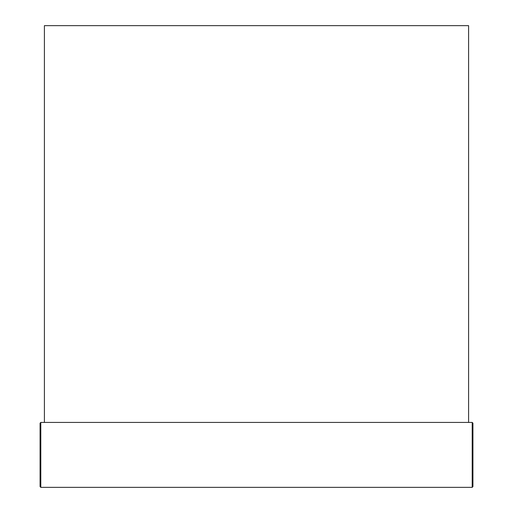 <?xml version="1.0" encoding="UTF-8"?>
<svg xmlns="http://www.w3.org/2000/svg" width="513" height="513" viewBox="0 0 513 513"><rect width="100%" height="100%" fill="white"/><g stroke="black" fill="none" stroke-linecap="round" stroke-linejoin="round"><path stroke-width="0.77" d="M468.593 422.423L468.593 25.65L44.407 25.65L44.407 422.423L468.593 422.423M472.204 487.35L472.922 486.632L472.922 423.142L472.204 422.423L472.204 487.35L40.796 487.35L40.078 486.632L40.078 423.142L40.796 422.423L472.204 422.423L472.922 423.142L472.204 422.423M40.796 487.35L40.796 422.423"/></g></svg>
